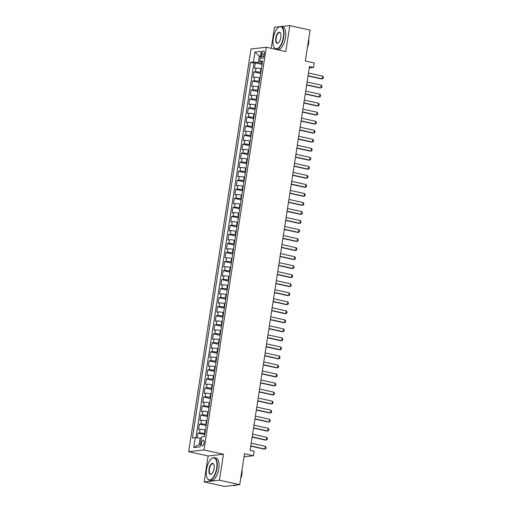 <?xml version="1.0" encoding="UTF-8"?>
<svg xmlns="http://www.w3.org/2000/svg" width="512" height="512" viewBox="0 0 512 512"><rect width="100%" height="100%" fill="white"/><g stroke="black" fill="none" stroke-linecap="round" stroke-linejoin="round"><path stroke-width="0.77" d="M204.077 442.848A2.95 1.274 -77.5 0 0 203.386 440.115A2.95 1.274 -77.5 0 0 201.427 443.142A2.95 1.274 -77.5 0 0 202.118 445.875A2.95 1.274 -77.5 0 0 204.077 442.848M204.115 481.92L224.397 486.4L239.731 484.691L219.45 480.211L223.469 454.253L203.994 449.952L188.659 451.661L208.134 455.962L204.115 481.92L219.45 480.211M203.994 449.952L266.336 47.258L251.002 48.966L188.659 451.661M279.43 26.758L274.49 27.309L271.238 48.339M266.336 47.258L285.805 51.558L289.824 25.6L281.133 26.566M289.824 25.6L310.106 30.08L305.318 61.005L314.246 62.976L313.542 67.488L309.491 66.592L250.086 450.33L254.138 451.226L253.44 455.738L244.518 453.766L239.731 484.691M261.408 68.826L260.896 68.71A3.686 0.486 -171.2 0 0 255.994 68.179L254.477 68.346L255.315 62.931L262.093 64.422M260.851 72.435L260.333 72.32A3.686 0.486 -171.2 0 0 255.43 71.789L253.92 71.955L260.691 73.453M253.92 71.955L253.082 77.376L254.592 77.21A3.686 0.486 -171.2 0 1 259.494 77.741L260.013 77.85M258.611 86.88L258.099 86.765A3.686 0.486 -171.2 0 0 253.197 86.234L251.68 86.406L252.525 80.986L259.296 82.483M257.216 95.91L256.704 95.795A3.686 0.486 -171.2 0 0 251.795 95.264L250.285 95.43L251.123 90.016L257.894 91.514M255.821 104.941L255.302 104.826A3.686 0.486 -171.2 0 0 250.4 104.294L248.89 104.461L249.728 99.046L256.499 100.538M254.419 113.971L253.907 113.856A3.686 0.486 -171.2 0 0 249.005 113.325L247.488 113.491L248.326 108.077L255.104 109.568M253.024 122.995L252.506 122.886A3.686 0.486 -171.2 0 0 247.603 122.349L246.093 122.522L246.931 117.101L253.702 118.598M251.622 132.026L251.11 131.91A3.686 0.486 -171.2 0 0 246.208 131.379L244.691 131.552L245.536 126.131L252.307 127.629M250.227 141.056L249.709 140.941A3.686 0.486 -171.2 0 0 244.806 140.41L243.296 140.576L244.134 135.162L250.906 136.659M248.832 150.086L248.314 149.971A3.686 0.486 -171.2 0 0 243.411 149.44L241.901 149.606L242.739 144.192L249.51 145.683M247.43 159.117L246.918 159.002A3.686 0.486 -171.2 0 0 242.016 158.47L240.499 158.637L241.338 153.222L248.115 154.714M246.035 168.141L245.517 168.032A3.686 0.486 -171.2 0 0 240.614 167.494L239.104 167.667L239.942 162.246L246.714 163.744M244.634 177.171L244.122 177.056A3.686 0.486 -171.2 0 0 239.219 176.525L237.702 176.698L238.547 171.277L245.318 172.774M243.238 186.202L242.72 186.086A3.686 0.486 -171.2 0 0 237.818 185.555L236.307 185.722L237.146 180.307L243.917 181.805M241.843 195.232L241.325 195.117A3.686 0.486 -171.2 0 0 236.422 194.586L234.912 194.752L235.75 189.338L242.522 190.829M240.442 204.256L239.93 204.147A3.686 0.486 -171.2 0 0 235.027 203.616L233.51 203.782L234.349 198.362L241.126 199.859M239.046 213.286L238.528 213.171A3.686 0.486 -171.2 0 0 233.626 212.64L232.115 212.813L232.954 207.392L239.725 208.89M237.645 222.317L237.133 222.202A3.686 0.486 -171.2 0 0 232.23 221.67L230.714 221.837L231.558 216.422L238.33 217.92M236.25 231.347L235.731 231.232A3.686 0.486 -171.2 0 0 230.829 230.701L229.318 230.867L230.157 225.453L236.928 226.944M234.854 240.378L234.336 240.262A3.686 0.486 -171.2 0 0 229.434 239.731L227.923 239.898L228.762 234.483L235.533 235.974M233.453 249.402L232.941 249.293A3.686 0.486 -171.2 0 0 228.038 248.762L226.522 248.928L227.36 243.507L234.138 245.005M232.058 258.432L231.539 258.317A3.686 0.486 -171.2 0 0 226.637 257.786L225.126 257.958L225.965 252.538L232.736 254.035M230.656 267.462L230.144 267.347A3.686 0.486 -171.2 0 0 225.242 266.816L223.725 266.982L224.563 261.568L231.341 263.066M229.261 276.493L228.742 276.378A3.686 0.486 -171.2 0 0 223.84 275.846L222.33 276.013L223.168 270.598L229.939 272.09M227.866 285.523L227.347 285.408A3.686 0.486 -171.2 0 0 222.445 284.877L220.934 285.043L221.773 279.629L228.544 281.12M226.464 294.547L225.952 294.438A3.686 0.486 -171.2 0 0 221.05 293.901L219.533 294.074L220.371 288.653L227.149 290.15M225.069 303.578L224.55 303.462A3.686 0.486 -171.2 0 0 219.648 302.931L218.138 303.104L218.976 297.683L225.747 299.181M223.667 312.608L223.155 312.493A3.686 0.486 -171.2 0 0 218.253 311.962L216.736 312.128L217.574 306.714L224.352 308.211M222.272 321.638L221.754 321.523A3.686 0.486 -171.2 0 0 216.851 320.992L215.341 321.158L216.179 315.744L222.95 317.235M220.877 330.662L220.358 330.554A3.686 0.486 -171.2 0 0 215.456 330.022L213.946 330.189L214.784 324.768L221.555 326.266M219.475 339.693L218.963 339.578A3.686 0.486 -171.2 0 0 214.061 339.046L212.544 339.219L213.382 333.798L220.16 335.296M218.08 348.723L217.562 348.608A3.686 0.486 -171.2 0 0 212.659 348.077L211.149 348.243L211.987 342.829L218.758 344.326M216.678 357.754L216.166 357.638A3.686 0.486 -171.2 0 0 211.264 357.107L209.747 357.274L210.586 351.859L217.363 353.357M215.283 366.784L214.765 366.669A3.686 0.486 -171.2 0 0 209.862 366.138L208.352 366.304L209.19 360.89L215.962 362.381M213.888 375.808L213.37 375.699A3.686 0.486 -171.2 0 0 208.467 375.168L206.957 375.334L207.795 369.914L214.566 371.411M212.486 384.838L211.974 384.723A3.686 0.486 -171.2 0 0 207.072 384.192L205.555 384.365L206.394 378.944L213.171 380.442M211.091 393.869L210.573 393.754A3.686 0.486 -171.2 0 0 205.67 393.222L204.16 393.389L204.998 387.974L211.77 389.472M209.69 402.899L209.178 402.784A3.686 0.486 -171.2 0 0 204.275 402.253L202.758 402.419L203.597 397.005L210.374 398.496M208.294 411.93L207.776 411.814A3.686 0.486 -171.2 0 0 202.874 411.283L201.363 411.45L202.202 406.035L208.973 407.526M206.899 420.954L206.381 420.845A3.686 0.486 -171.2 0 0 201.478 420.307L199.968 420.48L200.806 415.059L207.578 416.557M205.498 429.984L204.986 429.869A3.686 0.486 -171.2 0 0 200.083 429.338L198.566 429.51L199.405 424.09L206.182 425.587M261.722 53.894L261.414 55.878A2.854 1.235 -77.5 0 0 262.086 58.528A2.854 1.235 -77.5 0 0 263.987 55.597L264.294 53.606A2.854 1.235 -77.5 0 0 263.622 50.963A2.854 1.235 -77.5 0 0 261.722 53.894L264.166 54.432M260.467 56.474L259.302 56.218L258.323 62.541L253.421 62.01L250.522 62.33L192.371 437.939L195.277 437.613L193.741 447.546L200.038 446.848L201.574 436.915L204.474 436.589L262.624 60.979L259.725 61.306L262.394 62.445M253.421 62.01L254.963 52.077L261.261 51.373L259.725 61.306M204.941 433.594L204.422 433.485L204.986 429.869M206.336 424.57L205.824 424.454L206.381 420.845M207.738 415.539L207.219 415.424L207.776 411.814M209.133 406.509L208.614 406.394L209.178 402.784M210.528 397.478L210.016 397.37L210.573 393.754M211.93 388.448L211.411 388.339L211.974 384.723M213.325 379.424L212.813 379.309L213.37 375.699M214.726 370.394L214.208 370.278L214.765 366.669M216.122 361.363L215.61 361.248L216.166 357.638M217.517 352.333L217.005 352.224L217.562 348.608M218.918 343.309L218.4 343.194L218.963 339.578M220.314 334.278L219.802 334.163L220.358 330.554M221.715 325.248L221.197 325.133L221.754 321.523M223.11 316.218L222.598 316.102L223.155 312.493M224.506 307.187L223.994 307.078L224.55 303.462M225.907 298.163L225.389 298.048L225.952 294.438M227.302 289.133L226.79 289.018L227.347 285.408M228.704 280.102L228.186 279.987L228.742 276.378M230.099 271.072L229.587 270.957L230.144 267.347M231.494 262.042L230.982 261.933L231.539 258.317M232.896 253.018L232.378 252.902L232.941 249.293M234.291 243.987L233.779 243.872L234.336 240.262M235.693 234.957L235.174 234.842L235.731 231.232M237.088 225.926L236.576 225.818L237.133 222.202M238.483 216.902L237.971 216.787L238.528 213.171M239.885 207.872L239.366 207.757L239.93 204.147M241.28 198.842L240.768 198.726L241.325 195.117M242.682 189.811L242.163 189.696L242.72 186.086M244.077 180.781L243.565 180.672L244.122 177.056M245.472 171.757L244.96 171.642L245.517 168.032M246.874 162.726L246.355 162.611L246.918 159.002M248.269 153.696L247.757 153.581L248.314 149.971M249.67 144.666L249.152 144.55L249.709 140.941M251.066 135.635L250.554 135.526L251.11 131.91M252.461 126.611L251.949 126.496L252.506 122.886M253.862 117.581L253.344 117.466L253.907 113.856M255.258 108.55L254.746 108.435L255.302 104.826M256.659 99.52L256.141 99.411L256.704 95.795M258.054 90.496L257.542 90.381L258.099 86.765M259.45 81.466L258.938 81.35L259.494 77.741M255.315 62.931L253.926 63.085L195.936 437.69M204.422 433.485A3.686 0.486 8.8 0 0 199.52 432.954L198.01 433.12L197.28 437.83M199.405 424.09L200.922 423.923A3.686 0.486 8.8 0 1 205.824 424.454M200.806 415.059L202.317 414.893A3.686 0.486 8.8 0 1 207.219 415.424M202.202 406.035L203.712 405.862A3.686 0.486 8.8 0 1 208.614 406.394M203.597 397.005L205.114 396.832A3.686 0.486 8.8 0 1 210.016 397.37M204.998 387.974L206.509 387.808A3.686 0.486 8.8 0 1 211.411 388.339M206.394 378.944L207.91 378.778A3.686 0.486 8.8 0 1 212.813 379.309M207.795 369.914L209.306 369.747A3.686 0.486 8.8 0 1 214.208 370.278M209.19 360.89L210.701 360.717A3.686 0.486 8.8 0 1 215.61 361.248M210.586 351.859L212.102 351.686A3.686 0.486 8.8 0 1 217.005 352.224M211.987 342.829L213.498 342.662A3.686 0.486 8.8 0 1 218.4 343.194M213.382 333.798L214.899 333.632A3.686 0.486 8.8 0 1 219.802 334.163M214.784 324.768L216.294 324.602A3.686 0.486 8.8 0 1 221.197 325.133M216.179 315.744L217.69 315.571A3.686 0.486 8.8 0 1 222.598 316.102M217.574 306.714L219.091 306.547A3.686 0.486 8.8 0 1 223.994 307.078M218.976 297.683L220.486 297.517A3.686 0.486 8.8 0 1 225.389 298.048M220.371 288.653L221.888 288.486A3.686 0.486 8.8 0 1 226.79 289.018M221.773 279.629L223.283 279.456A3.686 0.486 8.8 0 1 228.186 279.987M223.168 270.598L224.678 270.426A3.686 0.486 8.8 0 1 229.587 270.957M224.563 261.568L226.08 261.402A3.686 0.486 8.8 0 1 230.982 261.933M225.965 252.538L227.475 252.371A3.686 0.486 8.8 0 1 232.378 252.902M227.36 243.507L228.877 243.341A3.686 0.486 8.8 0 1 233.779 243.872M228.762 234.483L230.272 234.31A3.686 0.486 8.8 0 1 235.174 234.842M230.157 225.453L231.667 225.28A3.686 0.486 8.8 0 1 236.576 225.818M231.558 216.422L233.069 216.256A3.686 0.486 8.8 0 1 237.971 216.787M232.954 207.392L234.464 207.226A3.686 0.486 8.8 0 1 239.366 207.757M234.349 198.362L235.866 198.195A3.686 0.486 8.8 0 1 240.768 198.726M235.75 189.338L237.261 189.165A3.686 0.486 8.8 0 1 242.163 189.696M237.146 180.307L238.656 180.141A3.686 0.486 8.8 0 1 243.565 180.672M238.547 171.277L240.058 171.11A3.686 0.486 8.8 0 1 244.96 171.642M239.942 162.246L241.453 162.08A3.686 0.486 8.8 0 1 246.355 162.611M241.338 153.222L242.854 153.05A3.686 0.486 8.8 0 1 247.757 153.581M242.739 144.192L244.25 144.019A3.686 0.486 8.8 0 1 249.152 144.55M244.134 135.162L245.645 134.995A3.686 0.486 8.8 0 1 250.554 135.526M245.536 126.131L247.046 125.965A3.686 0.486 8.8 0 1 251.949 126.496M246.931 117.101L248.442 116.934A3.686 0.486 8.8 0 1 253.344 117.466M248.326 108.077L249.843 107.904A3.686 0.486 8.8 0 1 254.746 108.435M249.728 99.046L251.238 98.874A3.686 0.486 8.8 0 1 256.141 99.411M251.123 90.016L252.634 89.85A3.686 0.486 8.8 0 1 257.542 90.381M252.525 80.986L254.035 80.819A3.686 0.486 8.8 0 1 258.938 81.35M262.246 63.405L258.323 62.541M244.051 456.781L253.44 455.738M309.274 67.962L313.542 67.488M260.531 56.083L259.302 56.218L254.963 52.077M201.344 438.406L200.179 438.15L199.2 444.467L200.429 444.333M253.926 63.085L250.522 62.33M198.01 433.12L204.781 434.618M195.277 437.613L200.179 438.15M193.741 447.546L199.2 444.467M223.469 454.253L208.134 455.962M308.493 73.024L322.701 76.16L323.341 77.107L323.13 78.458L321.536 78.95L308.038 75.968M322.701 76.16L322.278 78.867L308.077 75.731M283.366 37.184A11.245 4.87 -77.5 0 0 278.157 27.61A11.245 4.87 -77.5 0 0 273.254 38.31A11.245 4.87 -77.5 0 0 273.901 46.874A11.245 4.87 -77.5 0 0 279.04 47.354A11.245 4.87 -77.5 0 0 283.366 37.184M278.278 27.514A11.52 4.986 102.5 0 1 278.394 27.411A11.52 4.986 102.5 0 1 281.043 26.547A11.52 4.986 102.5 0 1 283.738 37.222A11.52 4.986 102.5 0 1 276.07 49.05A11.52 4.986 102.5 0 1 274.042 47.149A11.52 4.986 102.5 0 1 273.971 47.008M280.838 37.466A5.619 2.432 102.5 0 1 278.394 42.81A5.619 2.432 102.5 0 1 275.782 38.029A5.619 2.432 102.5 0 1 277.952 32.941A5.619 2.432 102.5 0 1 280.518 33.184A5.619 2.432 102.5 0 1 280.838 37.466M280.582 33.325A5.344 2.317 -77.5 0 0 279.712 32.576A5.344 2.317 -77.5 0 0 276.154 38.067A5.344 2.317 -77.5 0 0 277.402 43.021A5.344 2.317 -77.5 0 0 278.509 42.707M308.461 40.73A11.52 4.986 102.5 0 1 308.237 42.63A11.52 4.986 102.5 0 1 307.866 44.55M308.742 38.893A8.294 3.59 102.5 0 1 308.653 43.206A8.294 3.59 102.5 0 1 307.386 47.648M281.043 26.547L282.822 26.944A11.52 4.986 102.5 0 1 285.523 37.613A11.52 4.986 102.5 0 1 277.856 49.44L276.07 49.05M216.627 468.32A11.245 4.87 -77.5 0 0 211.411 458.746A11.245 4.87 -77.5 0 0 206.515 469.446A11.245 4.87 -77.5 0 0 207.162 478.01A11.245 4.87 -77.5 0 0 212.294 478.49A11.245 4.87 -77.5 0 0 216.627 468.32M211.533 458.65A11.52 4.986 102.5 0 1 211.654 458.547A11.52 4.986 102.5 0 1 214.298 457.683A11.52 4.986 102.5 0 1 216.992 468.358A11.52 4.986 102.5 0 1 209.331 480.186A11.52 4.986 102.5 0 1 207.296 478.285A11.52 4.986 102.5 0 1 207.226 478.144M214.099 468.602A5.619 2.432 102.5 0 1 211.648 473.946A5.619 2.432 102.5 0 1 209.043 469.165A5.619 2.432 102.5 0 1 211.206 464.077A5.619 2.432 102.5 0 1 213.773 464.32A5.619 2.432 102.5 0 1 214.099 468.602M213.843 464.461A5.344 2.317 -77.5 0 0 212.966 463.712A5.344 2.317 -77.5 0 0 209.408 469.203A5.344 2.317 -77.5 0 0 210.662 474.157A5.344 2.317 -77.5 0 0 211.77 473.843M241.715 471.866A11.52 4.986 102.5 0 1 241.491 473.766A11.52 4.986 102.5 0 1 241.126 475.686M241.997 470.029A8.294 3.59 102.5 0 1 241.907 474.342A8.294 3.59 102.5 0 1 240.646 478.784M214.298 457.683L216.083 458.08A11.52 4.986 102.5 0 1 218.778 468.749A11.52 4.986 102.5 0 1 211.11 480.576L209.331 480.186M235.942 485.114A11.52 4.986 102.5 0 1 233.83 485.594L233.088 485.434M307.098 82.054L321.299 85.19L321.939 86.131L321.728 87.488L320.134 87.981L306.637 84.998M321.299 85.19L320.883 87.898L306.675 84.762M305.696 91.078L319.904 94.221L320.544 95.162L320.333 96.518L318.739 97.011L305.242 94.029M319.904 94.221L319.482 96.928L305.28 93.792M304.301 100.109L318.509 103.245L319.142 104.192L318.938 105.549L317.344 106.042L303.846 103.059M318.509 103.245L318.086 105.958L303.878 102.816M302.899 109.139L317.107 112.275L317.747 113.222L317.536 114.573L315.942 115.066L302.445 112.09M317.107 112.275L316.691 114.982L302.483 111.846M301.504 118.17L315.712 121.306L316.352 122.246L316.141 123.603L314.547 124.096L301.05 121.114M315.712 121.306L315.29 124.013L301.088 120.877M300.109 127.194L314.31 130.336L314.95 131.277L314.739 132.634L313.146 133.126L299.648 130.144M314.31 130.336L313.894 133.043L299.686 129.907M298.707 136.224L312.915 139.36L313.555 140.307L313.344 141.664L311.75 142.157L298.253 139.174M312.915 139.36L312.493 142.074L298.291 138.931M297.312 145.254L311.52 148.39L312.154 149.338L311.949 150.688L310.355 151.181L296.858 148.205M311.52 148.39L311.098 151.098L296.89 147.962M295.91 154.285L310.118 157.421L310.758 158.368L310.547 159.718L308.954 160.211L295.456 157.235M310.118 157.421L309.702 160.128L295.494 156.992M294.515 163.315L308.723 166.451L309.363 167.392L309.152 168.749L307.558 169.242L294.061 166.259M308.723 166.451L308.301 169.158L294.099 166.022M293.12 172.339L307.322 175.482L307.962 176.422L307.75 177.779L306.157 178.272L292.659 175.29M307.322 175.482L306.906 178.189L292.698 175.053M291.718 181.37L305.926 184.506L306.566 185.453L306.355 186.81L304.762 187.302L291.264 184.32M305.926 184.506L305.504 187.219L291.302 184.077M290.323 190.4L304.531 193.536L305.165 194.483L304.96 195.834L303.366 196.326L289.869 193.35M304.531 193.536L304.109 196.243L289.901 193.107M288.922 199.43L303.13 202.566L303.77 203.514L303.558 204.864L301.965 205.357L288.467 202.374M303.13 202.566L302.714 205.274L288.506 202.138M287.526 208.461L301.734 211.597L302.374 212.538L302.163 213.894L300.57 214.387L287.072 211.405M301.734 211.597L301.312 214.304L287.11 211.168M286.131 217.485L300.333 220.627L300.973 221.568L300.762 222.925L299.168 223.418L285.67 220.435M300.333 220.627L299.917 223.334L285.709 220.198M284.73 226.515L298.938 229.651L299.578 230.598L299.366 231.955L297.773 232.448L284.275 229.466M298.938 229.651L298.515 232.365L284.314 229.222M283.334 235.546L297.542 238.682L298.176 239.629L297.971 240.979L296.371 241.472L282.88 238.496M297.542 238.682L297.12 241.389L282.912 238.253M281.933 244.576L296.141 247.712L296.781 248.653L296.57 250.01L294.976 250.502L281.478 247.52M296.141 247.712L295.725 250.419L281.517 247.283M280.538 253.6L294.746 256.742L295.386 257.683L295.174 259.04L293.581 259.533L280.083 256.55M294.746 256.742L294.323 259.45L280.122 256.314M279.142 262.63L293.344 265.766L293.984 266.714L293.773 268.07L292.179 268.563L278.682 265.581M293.344 265.766L292.928 268.48L278.72 265.338M277.741 271.661L291.949 274.797L292.589 275.744L292.378 277.094L290.784 277.587L277.286 274.611M291.949 274.797L291.526 277.504L277.325 274.368M276.346 280.691L290.554 283.827L291.187 284.774L290.982 286.125L289.382 286.618L275.891 283.642M290.554 283.827L290.131 286.534L275.923 283.398M274.944 289.722L289.152 292.858L289.792 293.798L289.581 295.155L287.987 295.648L274.49 292.666M289.152 292.858L288.736 295.565L274.528 292.429M273.549 298.746L287.757 301.888L288.397 302.829L288.186 304.186L286.592 304.678L273.094 301.696M287.757 301.888L287.334 304.595L273.133 301.459M272.154 307.776L286.355 310.912L286.995 311.859L286.784 313.216L285.19 313.709L271.693 310.726M286.355 310.912L285.939 313.626L271.731 310.483M270.752 316.806L284.96 319.942L285.6 320.89L285.389 322.24L283.795 322.733L270.298 319.757M284.96 319.942L284.538 322.65L270.336 319.514M269.357 325.837L283.565 328.973L284.198 329.92L283.994 331.27L282.394 331.763L268.902 328.781M283.565 328.973L283.142 331.68L268.934 328.544M267.955 334.867L282.163 338.003L282.803 338.944L282.592 340.301L280.998 340.794L267.501 337.811M282.163 338.003L281.747 340.71L267.539 337.574M266.56 343.891L280.768 347.034L281.408 347.974L281.197 349.331L279.603 349.824L266.106 346.842M280.768 347.034L280.346 349.741L266.144 346.605M265.165 352.922L279.366 356.058L280.006 357.005L279.795 358.362L278.202 358.854L264.704 355.872M279.366 356.058L278.95 358.771L264.742 355.629M263.763 361.952L277.971 365.088L278.611 366.035L278.4 367.386L276.806 367.878L263.309 364.902M277.971 365.088L277.549 367.795L263.347 364.659M262.368 370.982L276.576 374.118L277.21 375.066L277.005 376.416L275.405 376.909L261.914 373.926M276.576 374.118L276.154 376.826L261.946 373.69M260.966 380.006L275.174 383.149L275.814 384.09L275.603 385.446L274.01 385.939L260.512 382.957M275.174 383.149L274.758 385.856L260.55 382.72M259.571 389.037L273.779 392.173L274.419 393.12L274.208 394.477L272.614 394.97L259.117 391.987M273.779 392.173L273.357 394.886L259.155 391.75M258.176 398.067L272.378 401.203L273.018 402.15L272.806 403.501L271.213 403.994L257.715 401.018M272.378 401.203L271.962 403.91L257.754 400.774M256.774 407.098L270.982 410.234L271.622 411.181L271.411 412.531L269.818 413.024L256.32 410.048M270.982 410.234L270.56 412.941L256.358 409.805M255.379 416.128L269.587 419.264L270.221 420.205L270.016 421.562L268.416 422.054L254.925 419.072M269.587 419.264L269.165 421.971L254.957 418.835M253.978 425.152L268.186 428.294L268.826 429.235L268.614 430.592L267.021 431.085L253.523 428.102M268.186 428.294L267.77 431.002L253.562 427.866M252.582 434.182L266.79 437.318L267.43 438.266L267.219 439.622L265.626 440.115L252.128 437.133M266.79 437.318L266.368 440.032L252.166 436.89M251.187 443.213L265.389 446.349L266.029 447.296L265.818 448.646L264.224 449.139L250.726 446.163M265.389 446.349L264.973 449.056L250.765 445.92M260.333 72.32L260.896 68.71M255.43 71.789L255.994 68.179M199.52 432.954L200.083 429.338M200.922 423.923L201.478 420.307M202.317 414.893L202.874 411.283M203.712 405.862L204.275 402.253M205.114 396.832L205.67 393.222M206.509 387.808L207.072 384.192M207.91 378.778L208.467 375.168M209.306 369.747L209.862 366.138M210.701 360.717L211.264 357.107M212.102 351.686L212.659 348.077M213.498 342.662L214.061 339.046M214.899 333.632L215.456 330.022M216.294 324.602L216.851 320.992M217.69 315.571L218.253 311.962M219.091 306.547L219.648 302.931M220.486 297.517L221.05 293.901M221.888 288.486L222.445 284.877M223.283 279.456L223.84 275.846M224.678 270.426L225.242 266.816M226.08 261.402L226.637 257.786M227.475 252.371L228.038 248.762M228.877 243.341L229.434 239.731M230.272 234.31L230.829 230.701M231.667 225.28L232.23 221.67M233.069 216.256L233.626 212.64M234.464 207.226L235.027 203.616M235.866 198.195L236.422 194.586M237.261 189.165L237.818 185.555M238.656 180.141L239.219 176.525M240.058 171.11L240.614 167.494M241.453 162.08L242.016 158.47M242.854 153.05L243.411 149.44M244.25 144.019L244.806 140.41M245.645 134.995L246.208 131.379M247.046 125.965L247.603 122.349M248.442 116.934L249.005 113.325M249.843 107.904L250.4 104.294M251.238 98.874L251.795 95.264M252.634 89.85L253.197 86.234M254.035 80.819L254.592 77.21M263.808 56.41L261.414 55.878"/></g></svg>
